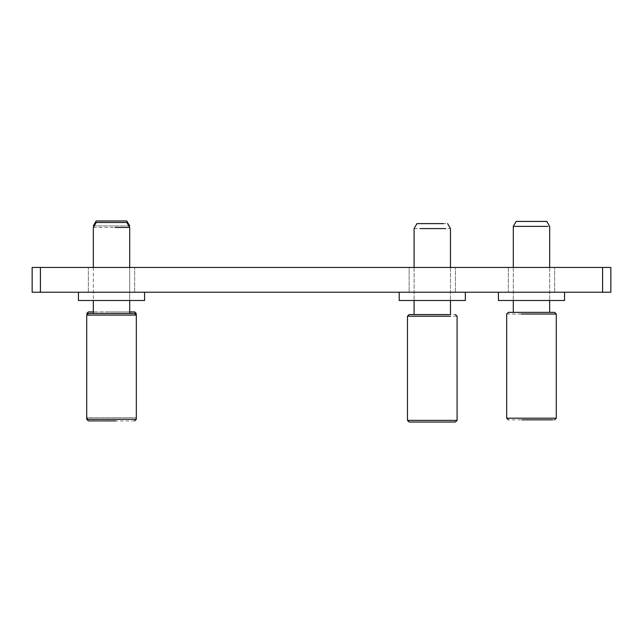 <?xml version="1.0" encoding="UTF-8"?>
<svg xmlns="http://www.w3.org/2000/svg" width="643" height="643" viewBox="0 0 643 643"><rect width="100%" height="100%" fill="white"/><g stroke="black" fill="none" stroke-linecap="round" stroke-linejoin="round"><path stroke-width="0.48" stroke-dasharray="3.21 2.41" d="M602.579 267.432L32.15 267.432L32.15 292.227L610.85 292.227L610.85 267.432L602.579 267.432L602.579 292.227M111.512 267.432L88.364 267.432L111.512 267.432M432.281 267.432L409.133 267.432L455.429 267.432L409.133 267.432L409.133 292.227L455.429 292.227L409.133 292.227L455.429 292.227L409.133 292.227L409.133 267.432M531.488 267.432L554.636 267.432L508.34 267.432L554.636 267.432L508.34 267.432L508.34 292.227L554.636 292.227L508.34 292.227L554.636 292.227L508.34 292.227L508.34 267.432M111.512 292.227L88.364 292.227L111.512 292.227M120.595 300.498L93.323 300.498L120.595 300.498M78.446 292.227L78.446 300.498L144.587 300.498L78.446 300.498L144.587 300.498L144.587 292.227L78.446 292.227L144.587 292.227M120.595 267.432L93.323 267.432L120.595 267.432M99.962 267.432L134.66 267.432L99.962 267.432M99.962 292.227L134.66 292.227L99.962 292.227M441.355 300.498L414.092 300.498L441.355 300.498M399.215 300.498L465.347 300.498M441.355 267.432L414.092 267.432L441.355 267.432M415.78 292.227L465.347 292.227L415.78 292.227M540.562 300.498L513.299 300.498L540.562 300.498M498.413 300.498L564.554 300.498M540.562 267.432L513.299 267.432L540.562 267.432M514.979 292.227L564.554 292.227L514.979 292.227M108.571 222.486L126.55 222.486M134.66 420.9L88.364 420.9M136.316 419.244L86.717 419.244M86.717 315.078L135.858 315.078M107.068 313.43L134.234 313.43M115.009 313.43L93.323 313.43L115.009 313.43M93.323 227.453L129.364 227.453M108.571 220.975L126.55 220.975M88.798 419.381L134.202 419.381L88.364 419.381L86.717 417.733L136.316 417.733L86.717 417.733L86.717 313.567L135.858 313.567M136.316 313.567L136.316 417.733L134.66 419.381L115.957 419.381M134.797 313.567L88.228 313.567M129.701 225.934L129.701 311.911L93.323 311.911L129.701 311.911L93.323 311.911L93.323 225.934L129.364 225.934M107.068 311.911L134.234 311.911M128.825 225.934L94.2 225.934M517.527 221.425L537.813 221.425M554.636 419.839L508.34 419.839M556.283 418.183L506.684 418.183M506.684 314.017L541.727 314.017M510.405 312.369L541.044 312.369M548.045 312.369L513.299 312.369L548.045 312.369M538.995 226.392L549.677 226.392M442.633 223.619L447.6 223.619M455.429 422.025L415.217 422.025M457.085 420.377L407.477 420.377M413.996 316.211L457.085 316.211M447.922 314.556L455.429 314.556M419.992 314.556L450.47 314.556L419.992 314.556M414.092 228.578L450.47 228.578M40.421 267.432L40.421 292.227M554.636 292.227L554.636 267.432L554.636 292.227M88.364 292.227L88.364 267.432L88.364 292.227M134.66 292.227L134.66 267.432L134.66 292.227M455.429 292.227L455.429 267.432L455.429 292.227M129.701 267.432L129.701 300.498M93.323 267.432L93.323 300.498M450.47 267.432L450.47 300.498L450.47 267.432M414.092 267.432L414.092 300.498L414.092 267.432M549.677 267.432L549.677 300.498L549.677 267.432M513.299 267.432L513.299 300.498L513.299 267.432"/><path stroke-width="0.96" d="M602.579 267.432L32.15 267.432L32.15 292.227L610.85 292.227L610.85 267.432L602.579 267.432L602.579 292.227M144.587 292.227L144.587 300.498L78.446 300.498L78.446 292.227M465.347 292.227L465.347 300.498L399.215 300.498L399.215 292.227M564.554 292.227L564.554 300.498L498.413 300.498L498.413 292.227M129.701 267.432L129.701 227.453L126.84 222.486L96.193 222.486L93.323 227.453L93.323 267.432M88.798 420.9L115.957 420.9M136.316 315.078L134.66 313.43L88.364 313.43L86.717 315.078L86.717 419.244L136.316 419.244L136.316 315.078L87.175 315.078M129.701 227.453L115.009 227.453M128.825 225.934L129.701 225.934L126.84 220.975L96.193 220.975L93.323 225.934L94.2 225.934M129.701 311.911L134.66 311.911L136.316 313.567L134.797 313.567M88.228 313.567L86.717 313.567L88.364 311.911L93.323 311.911M549.677 267.432L549.677 226.392L546.807 221.425L516.16 221.425L513.299 226.392L513.299 267.432M521.923 419.839L552.57 419.839M556.283 314.017L554.636 312.369L508.34 312.369L506.684 314.017L506.684 418.183L556.283 418.183L556.283 314.017L521.24 314.017M548.045 226.392L513.299 226.392M443.574 223.619L416.953 223.619L414.092 228.578L414.092 267.432M455.429 314.556L457.085 316.211L457.085 420.377L407.477 420.377L409.133 422.025L455.405 422.025L416.64 422.025M450.566 316.211L407.477 316.211L407.477 420.377M449.344 314.556L409.133 314.556L407.477 316.211M445.687 228.578L419.992 228.578M40.421 267.432L40.421 292.227M93.323 300.498L93.323 313.43M129.701 313.43L129.701 300.498M86.717 419.244L88.364 420.9M136.316 419.244L134.66 420.9M513.299 300.498L513.299 312.369M549.677 312.369L549.677 300.498M506.684 418.183L508.34 419.839M556.283 418.183L554.636 419.839M447.6 223.619L450.47 228.578L450.47 267.432M450.47 300.498L450.47 314.556M414.092 300.498L414.092 314.556M457.085 420.377L455.429 422.025"/></g></svg>
